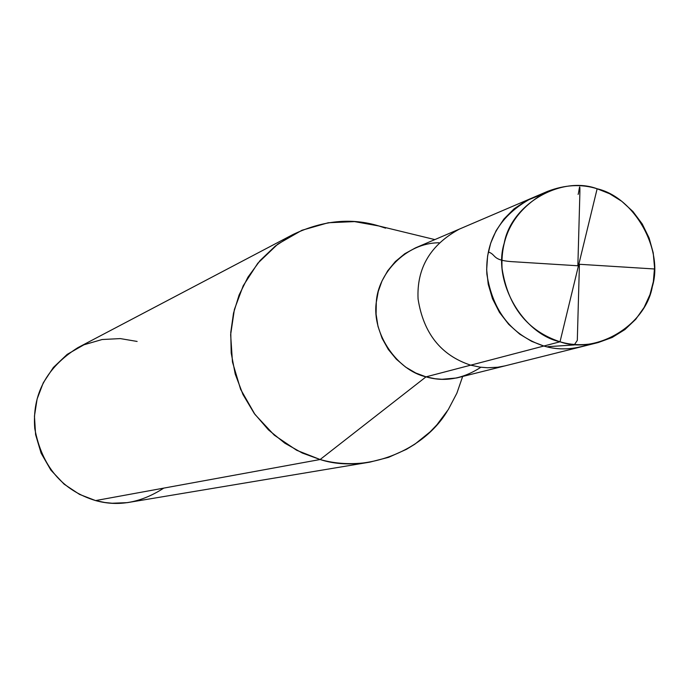 <?xml version="1.0" encoding="UTF-8"?>
<svg xmlns="http://www.w3.org/2000/svg" width="689" height="689" viewBox="0 0 689 689"><rect width="100%" height="100%" fill="white"/><g stroke="black" fill="none" stroke-linecap="round" stroke-linejoin="round"><path stroke-width="1.03" d="M438.971 242.786C406.346 242.795 377.83 273.283 376.289 302.264C371.69 333.958 397.458 370.467 426.026 376.849L470.69 365.17L480.078 367.142L487.519 367.754L497.759 367.237L505.502 365.781L497.759 367.237L487.519 367.754L480.078 367.142L470.69 365.17L543.845 346.024C555.567 349.538 568.098 349.779 581.447 346.739C568.098 349.779 555.567 349.538 543.845 346.024C558.314 350.391 573.592 349.762 589.681 344.138C573.592 349.762 558.314 350.391 543.845 346.024C511.746 335.354 492.756 311.368 486.856 274.067C485.202 240.564 500.059 215.304 531.434 198.268C500.059 215.304 485.202 240.564 486.856 274.067C492.756 311.368 511.746 335.354 543.845 346.024L560.019 341.787C522.331 333.683 492.325 280.759 504.21 243.183C511.247 204.168 561.096 175.273 597.139 188.769L560.019 341.787L543.845 346.024L531.632 341.331L519.678 334.096L508.715 324.338L499.447 312.367L492.506 298.742L488.225 284.264L486.667 269.761L487.605 255.955L490.68 243.217L496.063 230.772L503.909 219.05L514.089 208.827L526.189 200.766L539.556 195.357L526.189 200.766L514.089 208.827L503.909 219.05L496.063 230.772L490.68 243.217L487.605 255.955L486.667 269.761L488.225 284.264L492.506 298.742L499.447 312.367L508.715 324.338L519.678 334.096L531.632 341.331L543.845 346.024L470.69 365.17C441.003 355.386 423.459 333.321 418.068 298.983C416.595 268.133 430.384 244.828 459.451 229.067C430.384 244.828 416.595 268.133 418.068 298.983C423.459 333.321 441.003 355.386 470.69 365.17L426.026 376.849L415.751 372.999L405.675 367.125L396.347 359.21L388.329 349.478L382.102 338.333L377.994 326.362L376.091 314.184L376.28 302.402L378.261 291.481L381.99 280.991L387.692 270.829L395.348 261.553L404.753 253.75L415.484 247.876L547.342 191.464C515.467 208.776 500.378 234.475 502.066 268.555C508.077 306.519 527.395 330.927 560.019 341.787L597.139 188.769C581.413 183.817 564.816 184.712 547.342 191.464M597.139 188.769C634.423 197.304 663.757 249.435 652.319 286.65C645.696 325.251 596.51 354.93 560.019 341.787C571.93 345.37 584.668 345.62 598.233 342.536L612.185 337.464L624.923 329.557L635.732 319.3L644.137 307.389L649.968 294.634L653.353 281.637L654.55 267.633L653.224 252.837L649.107 237.989L642.226 223.942L632.933 211.514L621.822 201.334L609.644 193.747L597.139 188.769M598.233 342.536L456.678 377.968L442.019 379.286L434.948 378.717L426.026 376.849L320.118 459.52L296.718 450.296L274.3 435.172L254.964 414.433L240.616 389.345L232.46 361.992L230.643 334.699L234.398 309.447L243.243 285.702L257.807 263.232L277.796 244.13L301.946 230.272L328.274 222.745L354.551 221.608L378.916 225.992C351.485 217.56 322.891 220.368 293.144 234.432L275.359 246.016L260.097 260.537L247.937 277.176L239.1 294.987L233.511 313.133L230.763 332.425L231.194 353.001L235.216 374.032L242.967 394.521L254.232 413.426L268.443 429.858L284.772 443.156L302.299 453.035L320.118 459.52L95.582 500.584C62.148 490.379 41.874 466.367 34.769 428.558C32.064 394.478 46.413 367.521 77.823 347.687L293.144 234.432M137.128 341.443L120.282 338.592L102.11 339.522L83.912 344.801L67.203 354.37L53.372 367.47L43.269 382.817L37.111 398.991L34.45 416.147L35.604 434.656L41.116 453.181L50.891 470.148L64.12 484.169L79.493 494.375L95.582 500.584L320.118 459.52L426.026 376.849C444.448 382.206 462.741 379.01 480.896 367.246M434.837 239.591L378.916 225.992L385.59 228.162M447.247 411.187C421.625 453.767 362.044 473.283 320.118 459.52C335.577 463.938 352.157 464.808 369.855 462.13L388.579 457.341L406.476 449.314L414.881 444.164L430.143 431.848L436.878 424.837L448.298 409.55L456.867 393.212L462.638 376.521M369.855 462.13L127.327 502.643L112.135 503.237L104.831 502.505L95.582 500.584C118.439 506.889 141.159 502.729 163.741 488.122M578.665 264.231L654.541 268.986M579.406 265.076L577.304 340.409L574.23 344.948L547.944 346.662M578.622 265.816L515.088 261.846C491.791 260.804 496.735 255.257 489.018 252.191M577.882 264.981L579.707 199.302C580.491 174.291 578.691 195.099 578.071 194.358"/></g></svg>
